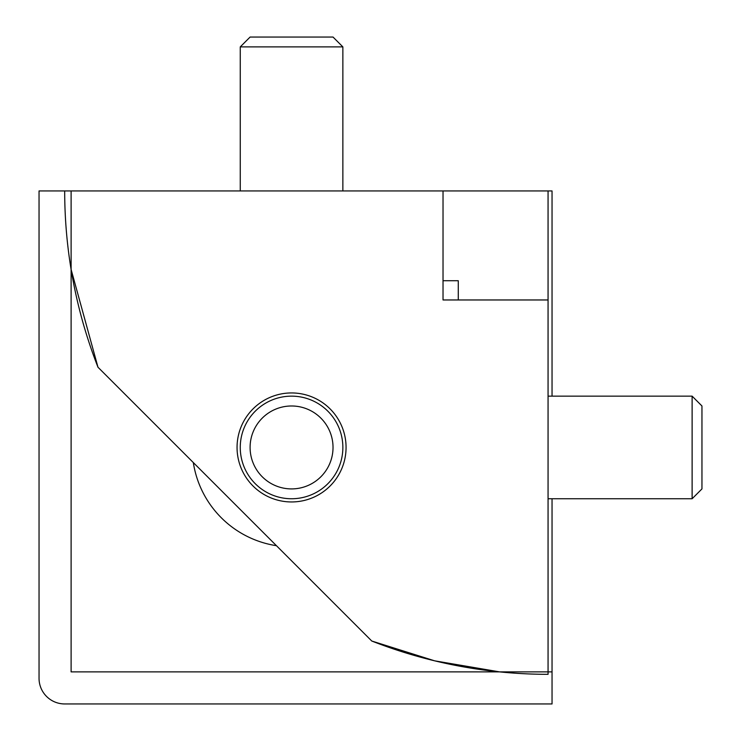 <?xml version="1.0" encoding="UTF-8"?>
<svg xmlns="http://www.w3.org/2000/svg" width="741" height="741" viewBox="0 0 741 741"><rect width="100%" height="100%" fill="white"/><g stroke="black" fill="none" stroke-linecap="round" stroke-linejoin="round"><path stroke-width="1.11" d="M291.556 392.943A54.51 54.51 0 0 1 346.066 447.453A54.51 54.51 0 0 1 291.556 501.953A54.51 54.51 0 0 1 237.055 447.453A54.51 54.51 0 0 1 291.556 392.943M443.025 190.946L64.689 190.946A483.364 483.364 0 0 0 97.979 367.23L371.778 641.03A483.364 483.364 0 0 0 548.062 674.319L548.062 299.966L443.025 299.966L443.025 190.946L548.062 190.946L548.062 299.966M97.979 367.23L71.108 269.446M458.281 299.966L458.281 280.728L443.025 280.728M692.122 396.148L701.959 405.985L701.959 488.912L692.122 498.749L692.122 396.148L548.062 396.148M342.861 447.453A51.296 51.296 0 0 1 291.556 498.749A51.296 51.296 0 0 1 240.26 447.453A51.296 51.296 0 0 1 291.556 396.148A51.296 51.296 0 0 1 342.861 447.453M333.024 447.453A41.468 41.468 0 0 1 291.556 488.912A41.468 41.468 0 0 1 250.097 447.453A41.468 41.468 0 0 1 291.556 405.985A41.468 41.468 0 0 1 333.024 447.453M240.26 46.887L250.097 37.05L333.024 37.05L342.861 46.887L240.26 46.887L240.26 190.946M193.318 462.569A99.396 99.396 0 0 0 276.439 545.691M552.045 671.883L552.045 703.95L64.689 703.95A25.648 25.648 0 0 1 39.041 678.302L39.041 190.946L71.108 190.946L71.108 671.883L552.045 671.883L552.045 498.749M548.062 190.946L552.045 190.946L552.045 396.148M371.787 641.03L434.643 660.824L499.619 671.883M692.122 498.749L548.062 498.749M342.861 46.887L342.861 190.946"/></g></svg>
